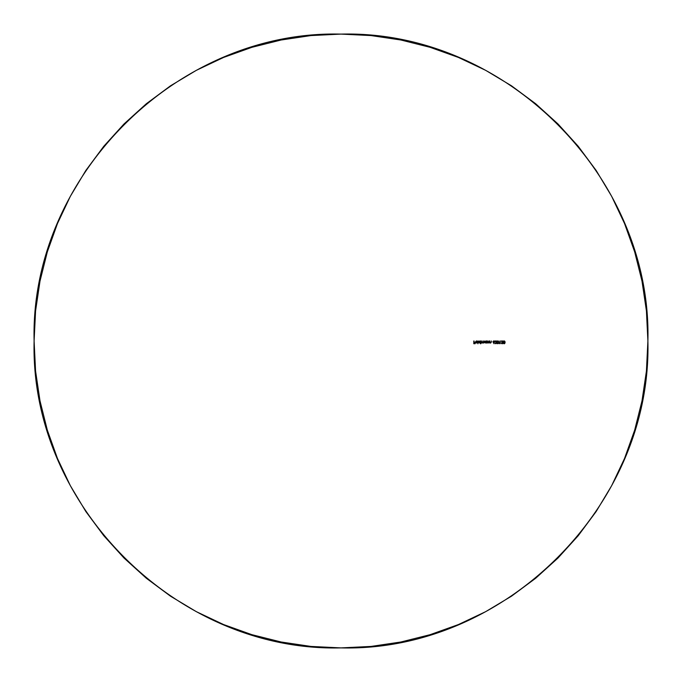 <?xml version="1.0" encoding="UTF-8"?>
<svg xmlns="http://www.w3.org/2000/svg" width="682" height="682" viewBox="0 0 682 682"><rect width="100%" height="100%" fill="white"/><g stroke="black" fill="none" stroke-linecap="round" stroke-linejoin="round"><path stroke-width="1.02" d="M480.179 342.893L480.503 342.594L480.75 343.779L480.75 341L479.139 341.128L478.662 341.997L478.994 341.239M478.994 342.739L479.702 343.012L478.67 342.083M487.69 342.714L488.261 343.003M489.037 342.569L488.866 341L488.329 342.773L488.866 341L488.866 341.929M488.329 342.773L488.772 342.552L487.749 342.458L487.374 341L487.374 342.978L487.374 341M490.205 342.628L489.667 341L489.667 342.978L490.656 343.012L490.06 342.79M490.656 343.012L491.159 341.929M491.125 342.381L490.401 342.739L491.1 342.475M493.828 342.56L494.629 341.759L493.546 342.535L494.109 342.509M494.373 342.347L494.083 340.983M493.785 340.932L492.958 341.759L493.632 340.94M492.967 341.861L494.075 343.779M502.523 342.483L501.151 341L502.199 342.117L501.151 341L502.992 341M502.6 342.586L502.515 343.361M502.949 342.91L501.73 341.281L502.958 342.969L502.14 343.779L501.253 342.875L501.901 343.464M501.517 343.003L502.429 343.728L502.907 342.679M501.978 343.762L502.881 343.31M503.435 343.361L503.418 341.375L504.552 341.043L504.97 343.106L503.896 343.737M503.231 342.355L503.734 341.043L504.552 341.043L505.072 342.355L504.134 340.932L503.231 342.355L503.487 343.447L504.134 343.779L503.231 342.355L503.725 343.66L504.552 343.668M503.93 340.957L505.064 342.1M497.425 343.626L497.169 341.384L498.312 341.043L498.73 343.106L497.647 343.737M498.815 342.603L498.627 341.375L497.894 340.932L498.627 341.384L498.73 343.097M496.99 342.1L497.476 343.66L498.627 343.327L497.894 343.779L497.161 343.319L497.485 341.043L496.99 342.1M495.268 343.003L495.891 343.779L496.709 342.969L495.482 341.281L496.692 343.148L495.891 343.779L495.081 343.242L496.087 343.464L496.453 342.816M495.081 343.242L496.036 343.762M485.951 343.003L486.82 342.978L486.82 341L485.993 340.983M485.882 340.974L484.825 341.571M484.757 342.211L485.78 343.012L485.073 342.739M483.998 342.321L484.007 341L483.93 342.569L483.24 342.688L483.666 342.756M482.916 342.125L483.93 342.569M482.106 342.765L481.543 341.835L481.901 342.696L482.592 342.535M484.118 342.739L483.581 343.012L484.254 342.074L483.734 342.995L481.739 342.858M482.43 342.986L482.856 342.535L483.879 342.944M482.813 342.637L483.163 342.884L482.617 342.893M484.254 342.074L484.186 342.586M476.283 341.222L477.161 341.622L476.471 340.966L476.991 341.094M476.283 340.983L475.473 341.98L476.735 340.991M475.473 341.98L476.471 343.012L475.857 342.807M476.633 343.003L477.485 341.938L475.712 341.938L476.172 341.256L475.712 341.938L477.485 341.938L476.914 342.918M475.772 341.639L477.468 342.125M341 647.9C504.995 652.128 652.128 504.995 647.9 341C652.128 177.005 504.995 29.872 341 34.1C177.005 29.872 29.872 177.005 34.1 341C29.872 504.995 177.005 652.128 341 647.9L310.915 646.425L281.129 642.001L251.914 634.686L223.551 624.542L196.331 611.66L170.491 596.179L146.306 578.234L123.988 558.012L103.766 535.694L85.821 511.509L70.34 485.669L57.459 458.449L47.314 430.086L39.999 400.871L35.575 371.085L34.1 341L35.575 310.915L39.999 281.129L47.314 251.914L57.459 223.551L70.34 196.331L85.821 170.491L103.766 146.306L123.988 123.988L146.306 103.766L170.491 85.821L196.331 70.34L223.551 57.459L251.914 47.314L281.129 39.999L310.915 35.575L341 34.1L371.085 35.575L400.871 39.999L430.086 47.314L458.449 57.459L485.669 70.34L511.509 85.821L535.694 103.766L558.012 123.988L578.234 146.306L596.179 170.491L611.66 196.331L624.542 223.551L634.686 251.914L642.001 281.129L646.425 310.915L647.9 341L646.425 371.085L642.001 400.871L634.686 430.086L624.542 458.449L611.66 485.669L596.179 511.509L578.234 535.694L558.012 558.012L535.694 578.234L511.509 596.179L485.669 611.66L458.449 624.542L430.086 634.686L400.871 642.001L371.085 646.425L341 647.9M505.004 343.003L505.072 342.355M503.41 343.327L503.265 342.85M503.597 341.588L504.143 341.205L503.495 342.748M504.143 341.205L504.808 342.006M504.62 341.46L504.799 342.748L504.143 343.498L504.825 342.355L504.706 343.097L503.597 343.123L504.066 343.489M505.03 341.844L504.868 341.375M501.73 341.281L502.992 341.281L501.73 341.281L502.796 342.458M501.33 343.251L501.816 343.719M500.145 341L500.145 343.711L499.642 343.711L500.145 343.711L500.145 341L499.642 343.702M499.897 341L499.897 343.43M498.627 341.384L498.107 340.957M497.161 343.319L497.016 342.85M497.894 340.932L497.169 341.384M497.28 341.767L497.903 341.205L497.246 341.963L497.579 343.396L497.246 341.963L497.903 341.205L497.349 341.588M498.252 341.332L498.559 342.006M498.576 342.134L498.218 343.396L498.585 342.355L498.124 343.447L497.349 343.114L497.903 343.498M496.99 342.355L497.894 343.779M496.658 342.679L495.482 341.281L496.743 341L494.902 341L495.95 342.117L494.902 341L496.743 341L494.902 341L495.95 342.117M496.164 341.997L496.539 342.458M495.482 341.281L496.743 341M493.572 342.253L493.563 341.247L494.356 341.588L493.777 342.287L494.382 341.742M493.777 342.287L494.382 341.81M489.667 341L489.906 342.62M489.906 341.716L489.906 341M491.398 342.006L491.398 341M489.113 341L489.011 342.628L488.372 343.012M487.621 341.716L487.621 341M486.573 342.074L485.524 342.731L485.217 341.435L486.539 341.733L486.104 342.705L485.055 342.313L485.635 342.756M484.979 341.989L485.78 341.205L486.573 341.989L485.78 341.205L484.996 341.827M486.573 342.978L486.82 341M481.543 341L481.304 342.978L482.327 343.003M481.569 342.168L482.413 342.714M482.899 341L482.651 342.219M481.671 342.79L481.304 341M484.254 341L484.007 342.074M480 342.722L478.909 341.989L479.889 341.23L480.443 342.304L479.71 342.773L480.486 341.818L480 342.722L480.443 342.304L479.156 342.552M478.977 341.673L479.702 341.205L478.977 342.313L479.42 341.264L480.486 341.818L479.847 341.222M480.503 343.779L480.75 341M478.176 341L477.937 343.779L477.937 341M477.238 342.176L475.738 342.176L476.488 342.773L475.738 342.176L477.238 342.176L476.488 342.773L477.195 342.313M476.488 342.773L477.136 342.432L476.488 342.773M475.124 343.43L474.05 343.43L475.124 343.43L474.05 343.43L474.05 342.594L474.05 343.43L474.05 342.594L475.124 342.321L474.05 342.321L475.124 342.321L474.05 342.321L473.802 341L473.802 343.711L475.124 343.711L473.802 343.711L473.802 341M474.05 342.321L474.05 341M474.05 342.594L475.124 342.321M497.229 342.355L497.732 343.472M498.372 341.46L497.817 341.213M485.78 341.205L485.055 341.673M478.977 342.313L479.557 342.756M480.486 341.818L479.992 341.256"/></g></svg>
